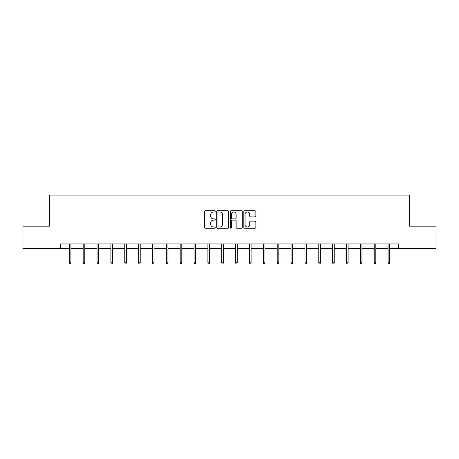 <?xml version="1.0" encoding="UTF-8"?>
<svg xmlns="http://www.w3.org/2000/svg" width="459" height="459" viewBox="0 0 459 459"><rect width="100%" height="100%" fill="white"/><g stroke="black" fill="none" stroke-linecap="round" stroke-linejoin="round"><path stroke-width="0.69" d="M215.288 211.387A0.608 0.608 0 0 0 214.674 210.779L205.408 210.779A0.872 0.872 0 0 0 204.536 211.651L204.536 227.343A0.872 0.872 0 0 0 205.408 228.215L214.674 228.215A0.608 0.608 0 0 0 215.288 227.607A0.608 0.608 0 0 0 214.674 226.998L213.475 226.998A2.788 2.788 0 0 1 210.687 224.204L210.687 222.896A2.788 2.788 0 0 1 213.475 220.108L214.674 220.108A0.608 0.608 0 0 0 215.288 219.5A0.608 0.608 0 0 0 214.674 218.886L213.475 218.886A2.788 2.788 0 0 1 210.687 216.097L210.687 214.789A2.788 2.788 0 0 1 213.475 211.995L214.674 211.995A0.608 0.608 0 0 0 215.288 211.387M254.986 216.923A0.872 0.872 0 0 0 255.858 216.051L255.858 211.651A0.872 0.872 0 0 0 254.986 210.779L244.693 210.779A0.872 0.872 0 0 0 243.821 211.651L243.821 227.343A0.872 0.872 0 0 0 244.693 228.215L254.986 228.215A0.872 0.872 0 0 0 255.858 227.343L255.858 222.024A0.872 0.872 0 0 0 254.986 221.152L250.58 221.152A0.872 0.872 0 0 0 249.707 222.024L249.707 224.663A2.335 2.335 0 0 1 247.378 226.998A2.335 2.335 0 0 1 245.043 224.663L245.043 214.33A2.335 2.335 0 0 1 247.378 211.995A2.335 2.335 0 0 1 249.707 214.33L249.707 216.051A0.872 0.872 0 0 0 250.58 216.923L254.986 216.923M60.708 248.371L22.95 248.371L22.95 226.161L49.423 226.161L49.423 195.064L409.577 195.064L409.577 226.161L436.05 226.161L436.05 248.371L398.292 248.371L398.292 243.93L60.708 243.93L60.708 248.371L69.326 248.371M228.737 211.651A0.872 0.872 0 0 0 227.865 210.779L217.577 210.779A0.872 0.872 0 0 0 216.705 211.651L216.705 227.343A0.872 0.872 0 0 0 217.577 228.215L227.865 228.215A0.872 0.872 0 0 0 228.737 227.343L228.737 211.651M231.135 210.779L241.423 210.779A0.872 0.872 0 0 1 242.295 211.651L242.295 227.343A0.872 0.872 0 0 1 241.423 228.215L237.022 228.215A0.872 0.872 0 0 1 236.15 227.343L236.15 220.98A0.872 0.872 0 0 0 235.278 220.108L232.357 220.108A0.872 0.872 0 0 0 231.485 220.98L231.485 227.607A0.608 0.608 0 0 1 230.871 228.215A0.608 0.608 0 0 1 230.263 227.607L230.263 211.651A0.872 0.872 0 0 1 231.135 210.779M70.921 248.371L83.182 248.371M84.783 248.371L97.044 248.371M98.639 248.371L110.9 248.371M112.501 248.371L124.762 248.371M126.357 248.371L138.618 248.371M140.219 248.371L152.474 248.371M154.075 248.371L166.336 248.371M167.937 248.371L180.192 248.371M181.793 248.371L194.054 248.371M195.654 248.371L207.91 248.371M209.511 248.371L221.772 248.371M223.372 248.371L235.628 248.371M237.228 248.371L249.489 248.371M251.09 248.371L263.346 248.371M264.946 248.371L277.207 248.371M278.808 248.371L291.063 248.371M292.664 248.371L304.925 248.371M306.526 248.371L318.781 248.371M320.382 248.371L332.643 248.371M334.238 248.371L346.499 248.371M348.1 248.371L360.361 248.371M361.956 248.371L374.217 248.371M375.818 248.371L388.079 248.371M389.674 248.371L398.292 248.371M218.536 211.995A0.608 0.608 0 0 0 217.922 212.609L217.922 226.385A0.608 0.608 0 0 0 218.536 226.998L219.798 226.998A2.788 2.788 0 0 0 222.592 224.204L222.592 214.789A2.788 2.788 0 0 0 219.798 211.995L218.536 211.995M236.15 214.376A2.335 2.335 0 0 0 233.815 212.041A2.335 2.335 0 0 0 231.485 214.376L231.485 218.014A0.872 0.872 0 0 0 232.357 218.886L235.278 218.886A0.872 0.872 0 0 0 236.15 218.014L236.15 214.376M69.326 262.777L69.682 263.936L70.566 263.936L70.921 262.777L69.326 262.777L69.326 243.93M70.921 262.777L70.921 243.93M83.182 262.777L83.538 263.936L84.427 263.936L84.783 262.777L83.182 262.777L83.182 243.93M84.783 262.777L84.783 243.93M97.044 262.777L97.394 263.936L98.283 263.936L98.639 262.777L97.044 262.777L97.044 243.93M98.639 262.777L98.639 243.93M110.9 262.777L111.256 263.936L112.145 263.936L112.501 262.777L110.9 262.777L110.9 243.93M112.501 262.777L112.501 243.93M124.762 262.777L125.112 263.936L126.001 263.936L126.357 262.777L124.762 262.777L124.762 243.93M126.357 262.777L126.357 243.93M138.618 262.777L138.974 263.936L139.863 263.936L140.219 262.777L138.618 262.777L138.618 243.93M140.219 262.777L140.219 243.93M152.474 262.777L152.83 263.936L153.719 263.936L154.075 262.777L152.474 262.777L152.474 243.93M154.075 262.777L154.075 243.93M166.336 262.777L166.692 263.936L167.581 263.936L167.937 262.777L166.336 262.777L166.336 243.93M167.937 262.777L167.937 243.93M180.192 262.777L180.548 263.936L181.437 263.936L181.793 262.777L180.192 262.777L180.192 243.93M181.793 262.777L181.793 243.93M194.054 262.777L194.409 263.936L195.299 263.936L195.654 262.777L194.054 262.777L194.054 243.93M195.654 262.777L195.654 243.93M207.91 262.777L208.266 263.936L209.155 263.936L209.511 262.777L207.91 262.777L207.91 243.93M209.511 262.777L209.511 243.93M221.772 262.777L222.127 263.936L223.017 263.936L223.372 262.777L221.772 262.777L221.772 243.93M223.372 262.777L223.372 243.93M235.628 262.777L235.983 263.936L236.873 263.936L237.228 262.777L235.628 262.777L235.628 243.93M237.228 262.777L237.228 243.93M249.489 262.777L249.845 263.936L250.734 263.936L251.09 262.777L249.489 262.777L249.489 243.93M251.09 262.777L251.09 243.93M263.346 262.777L263.701 263.936L264.591 263.936L264.946 262.777L263.346 262.777L263.346 243.93M264.946 262.777L264.946 243.93M277.207 262.777L277.563 263.936L278.452 263.936L278.808 262.777L277.207 262.777L277.207 243.93M278.808 262.777L278.808 243.93M291.063 262.777L291.419 263.936L292.308 263.936L292.664 262.777L291.063 262.777L291.063 243.93M292.664 262.777L292.664 243.93M304.925 262.777L305.281 263.936L306.17 263.936L306.526 262.777L304.925 262.777L304.925 243.93M306.526 262.777L306.526 243.93M318.781 262.777L319.137 263.936L320.026 263.936L320.382 262.777L318.781 262.777L318.781 243.93M320.382 262.777L320.382 243.93M332.643 262.777L332.999 263.936L333.888 263.936L334.238 262.777L332.643 262.777L332.643 243.93M334.238 262.777L334.238 243.93M346.499 262.777L346.855 263.936L347.744 263.936L348.1 262.777L346.499 262.777L346.499 243.93M348.1 262.777L348.1 243.93M360.361 262.777L360.717 263.936L361.606 263.936L361.956 262.777L360.361 262.777L360.361 243.93M361.956 262.777L361.956 243.93M374.217 262.777L374.573 263.936L375.462 263.936L375.818 262.777L374.217 262.777L374.217 243.93M375.818 262.777L375.818 243.93M388.079 262.777L388.434 263.936L389.318 263.936L389.674 262.777L388.079 262.777L388.079 243.93M389.674 262.777L389.674 243.93"/></g></svg>
